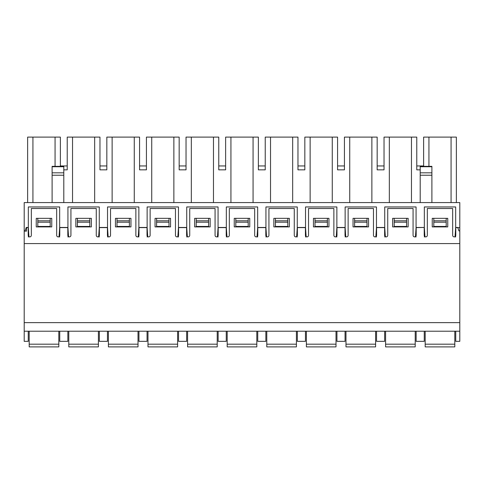 <?xml version="1.0" encoding="UTF-8"?>
<svg xmlns="http://www.w3.org/2000/svg" width="484" height="484" viewBox="0 0 484 484"><rect width="100%" height="100%" fill="white"/><g stroke="black" fill="none" stroke-linecap="round" stroke-linejoin="round"><path stroke-width="0.73" d="M455.783 235.327A1.561 1.561 0 0 1 455.063 236.646L455.668 227.456L457.743 227.456L458.911 230.886L459.8 230.886L459.8 202.584L24.2 202.584L24.2 230.886L25.089 230.886L26.257 227.456L28.332 227.456L28.332 206.952L59.671 206.952L59.671 227.456L67.929 227.456L67.929 206.952L99.268 206.952L99.268 227.456L107.533 227.456L107.533 206.952L138.866 206.952L138.866 227.456L147.13 227.456L147.13 206.952L178.469 206.952L178.469 227.456L186.733 227.456L186.733 206.952L218.066 206.952L218.066 227.456L226.331 227.456L226.331 206.952L257.669 206.952L257.669 227.456L265.934 227.456L265.934 206.952L297.267 206.952L297.267 227.456L305.531 227.456L305.531 206.952L336.87 206.952L336.87 227.456L345.134 227.456L345.134 206.952L376.467 206.952L376.467 227.456L384.732 227.456L384.732 206.952L416.071 206.952L416.071 227.456L424.329 227.456L424.94 236.646A1.561 1.561 0 0 1 424.214 235.327A1.561 1.561 0 0 0 425.775 236.888A1.561 1.561 0 0 0 427.336 235.327L427.336 208.513L452.667 208.513L452.667 235.327A1.561 1.561 0 0 0 454.228 236.888A1.561 1.561 0 0 0 455.783 235.327L455.789 227.456M455.783 227.607L459.8 227.607L459.8 243.591L24.2 243.591L24.2 231.116L26.541 231.116L26.541 227.607L28.217 227.607L28.217 235.327A1.561 1.561 0 0 0 29.772 236.888A1.561 1.561 0 0 0 31.333 235.327L31.333 208.513L56.664 208.513L56.664 235.327A1.561 1.561 0 0 0 58.225 236.888A1.561 1.561 0 0 0 59.786 235.327L59.786 227.607L67.814 227.607L67.814 235.327A1.561 1.561 0 0 0 69.375 236.888A1.561 1.561 0 0 0 70.93 235.327L70.93 208.513L96.268 208.513L96.268 235.327A1.561 1.561 0 0 0 97.828 236.888A1.561 1.561 0 0 0 99.383 235.327L99.383 227.607L107.412 227.607L107.412 235.327A1.561 1.561 0 0 0 108.973 236.888A1.561 1.561 0 0 0 110.533 235.327L110.533 208.513L135.865 208.513L135.865 235.327A1.561 1.561 0 0 0 137.426 236.888A1.561 1.561 0 0 0 138.987 235.327L138.987 227.607L147.015 227.607L147.015 235.327A1.561 1.561 0 0 0 148.576 236.888A1.561 1.561 0 0 0 150.131 235.327L150.131 208.513L175.468 208.513L175.468 235.327A1.561 1.561 0 0 0 177.029 236.888A1.561 1.561 0 0 0 178.584 235.327L178.584 227.607L186.612 227.607L186.612 235.327A1.561 1.561 0 0 0 188.173 236.888A1.561 1.561 0 0 0 189.734 235.327L189.734 208.513L215.065 208.513L215.065 235.327A1.561 1.561 0 0 0 216.626 236.888A1.561 1.561 0 0 0 218.187 235.327L218.187 227.607L226.216 227.607L226.216 235.327A1.561 1.561 0 0 0 227.776 236.888A1.561 1.561 0 0 0 229.331 235.327L229.331 208.513L254.669 208.513L254.669 235.327A1.561 1.561 0 0 0 256.224 236.888A1.561 1.561 0 0 0 257.784 235.327L257.784 227.607L265.813 227.607L265.813 235.327A1.561 1.561 0 0 0 267.374 236.888A1.561 1.561 0 0 0 268.935 235.327L268.935 208.513L294.266 208.513L294.266 235.327A1.561 1.561 0 0 0 295.827 236.888A1.561 1.561 0 0 0 297.388 235.327L297.388 227.607L305.416 227.607L305.416 235.327A1.561 1.561 0 0 0 306.971 236.888A1.561 1.561 0 0 0 308.532 235.327L308.532 208.513L333.869 208.513L333.869 235.327A1.561 1.561 0 0 0 335.424 236.888A1.561 1.561 0 0 0 336.985 235.327L336.985 227.607L345.013 227.607L345.013 235.327A1.561 1.561 0 0 0 346.574 236.888A1.561 1.561 0 0 0 348.135 235.327L348.135 208.513L373.466 208.513L373.466 235.327A1.561 1.561 0 0 0 375.027 236.888A1.561 1.561 0 0 0 376.588 235.327L376.588 227.607L384.617 227.607L384.617 235.327A1.561 1.561 0 0 0 386.171 236.888A1.561 1.561 0 0 0 387.732 235.327L387.732 208.513L413.07 208.513L413.07 235.327A1.561 1.561 0 0 0 414.625 236.888A1.561 1.561 0 0 0 416.186 235.327L416.192 227.456M416.186 227.607L424.208 227.456M424.256 236.888L424.958 236.888M455.045 236.888L455.746 236.888M416.149 331.207L416.149 341.341L424.256 341.341L424.256 331.207M455.746 331.207L455.746 341.341L459.8 341.341L459.8 331.207L24.2 331.207L24.2 341.341L28.254 341.341L28.254 331.207M447.754 226.905L447.754 218.332L432.242 218.332L432.242 226.905L447.754 226.905M408.157 226.905L408.157 218.332L392.645 218.332L392.645 226.905L408.157 226.905M328.957 226.905L328.957 218.332L313.444 218.332L313.444 226.905L328.957 226.905M249.756 226.905L249.756 218.332L234.244 218.332L234.244 226.905L249.756 226.905M170.556 226.905L170.556 218.332L155.043 218.332L155.043 226.905L170.556 226.905M91.355 226.905L91.355 218.332L75.843 218.332L75.843 226.905L91.355 226.905M51.758 226.905L51.758 218.332L36.246 218.332L36.246 226.905L51.758 226.905M130.958 226.905L130.958 218.332L115.446 218.332L115.446 226.905L130.958 226.905M210.159 226.905L210.159 218.332L194.647 218.332L194.647 226.905L210.159 226.905M289.353 226.905L289.353 218.332L273.841 218.332L273.841 226.905L289.353 226.905M368.554 226.905L368.554 218.332L353.042 218.332L353.042 226.905L368.554 226.905M424.214 227.607L424.214 235.327M459.8 243.591L459.8 331.207M384.653 236.888L385.355 236.888M415.441 236.888L416.149 236.888M376.546 331.207L376.546 341.341L384.653 341.341L384.653 331.207M416.186 235.327A1.561 1.561 0 0 1 415.46 236.646L416.077 227.456M384.719 227.456L385.343 236.646A1.561 1.561 0 0 1 384.617 235.327M345.056 236.888L345.757 236.888M375.844 236.888L376.546 236.888M336.949 331.207L336.949 341.341L345.056 341.341L345.056 331.207M376.588 235.327A1.561 1.561 0 0 1 375.862 236.646L376.479 227.456M345.122 227.456L345.739 236.646A1.561 1.561 0 0 1 345.013 235.327M305.452 236.888L306.154 236.888M336.241 236.888L336.949 236.888M297.345 331.207L297.345 341.341L305.452 341.341L305.452 331.207M336.985 235.327A1.561 1.561 0 0 1 336.259 236.646L336.876 227.456M305.519 227.456L306.142 236.646A1.561 1.561 0 0 1 305.416 235.327M265.855 236.888L266.557 236.888M296.644 236.888L297.345 236.888M257.748 331.207L257.748 341.341L265.855 341.341L265.855 331.207M297.388 235.327A1.561 1.561 0 0 1 296.662 236.646L297.279 227.456M265.922 227.456L266.539 236.646A1.561 1.561 0 0 1 265.813 235.327M226.252 236.888L226.954 236.888M257.046 236.888L257.748 236.888M218.145 331.207L218.145 341.341L226.252 341.341L226.252 331.207M257.784 235.327A1.561 1.561 0 0 1 257.058 236.646L257.676 227.456M226.324 227.456L226.942 236.646A1.561 1.561 0 0 1 226.216 235.327M186.655 236.888L187.356 236.888M217.443 236.888L218.145 236.888M178.548 331.207L178.548 341.341L186.655 341.341L186.655 331.207M218.187 235.327A1.561 1.561 0 0 1 217.461 236.646L218.078 227.456M186.721 227.456L187.338 236.646A1.561 1.561 0 0 1 186.612 235.327M147.051 236.888L147.759 236.888M177.846 236.888L178.548 236.888M138.944 331.207L138.944 341.341L147.051 341.341L147.051 331.207M178.584 235.327A1.561 1.561 0 0 1 177.858 236.646L178.481 227.456M147.124 227.456L147.741 236.646A1.561 1.561 0 0 1 147.015 235.327M107.454 236.888L108.156 236.888M138.243 236.888L138.944 236.888M99.347 331.207L99.347 341.341L107.454 341.341L107.454 331.207M138.987 235.327A1.561 1.561 0 0 1 138.261 236.646L138.878 227.456M107.521 227.456L108.138 236.646A1.561 1.561 0 0 1 107.412 235.327M67.851 236.888L68.559 236.888M98.645 236.888L99.347 236.888M59.744 331.207L59.744 341.341L67.851 341.341L67.851 331.207M99.383 235.327A1.561 1.561 0 0 1 98.657 236.646L99.28 227.456M67.923 227.456L68.54 236.646A1.561 1.561 0 0 1 67.814 235.327M28.254 236.888L28.955 236.888M59.042 236.888L59.744 236.888M59.786 235.327A1.561 1.561 0 0 1 59.06 236.646L59.677 227.456M28.332 227.456L28.937 236.646A1.561 1.561 0 0 1 28.217 235.327M24.2 243.591L24.2 331.207M459.8 322.634L24.2 322.634M428.933 166.339L428.933 137.105L423.627 137.105L423.627 166.339L423.627 165.952L416.772 165.952L416.772 169.848L416.772 137.105L411.467 137.105L411.467 202.584M389.33 202.584L389.33 137.105L384.03 137.105L384.03 169.848L377.169 169.848L377.169 165.952L384.03 165.952L384.03 169.848M27.63 202.584L27.63 137.105L60.373 137.105L60.373 166.339L60.373 165.952L67.228 165.952L67.228 169.848L67.228 137.105L99.97 137.105L99.97 169.848L99.97 165.952L106.831 165.952L106.831 169.848L106.831 137.105L139.567 137.105L139.567 169.848L139.567 165.952L146.428 165.952L146.428 169.848L146.428 137.105L179.171 137.105L179.171 169.848L179.171 165.952L186.031 165.952L186.031 169.848L186.031 137.105L218.768 137.105L218.768 169.848L218.768 165.952L225.629 165.952L225.629 169.848L225.629 137.105L258.371 137.105L258.371 169.848L258.371 165.952L265.232 165.952L265.232 169.848L265.232 137.105L297.969 137.105L297.969 169.848L297.969 165.952L304.829 165.952L304.829 169.848L304.829 137.105L337.572 137.105L337.572 169.848L337.572 165.952L344.433 165.952L344.433 169.848L344.433 137.105L377.169 137.105L377.169 169.848M424.329 227.456L424.329 206.952L455.668 206.952L455.668 227.456M37.8 222.198L37.8 218.332L50.197 218.332L50.197 226.439L37.8 226.439L37.8 222.198L50.197 222.198M32.93 137.105L32.93 202.584M55.067 137.105L55.067 166.339M67.228 169.848L63.797 169.848M72.533 137.105L72.533 202.584M77.404 222.198L77.404 218.332L89.8 218.332L89.8 226.439L77.404 226.439L77.404 222.198L89.8 222.198M94.67 137.105L94.67 202.584M106.831 169.848L99.97 169.848M112.131 137.105L112.131 202.584M117.001 222.198L117.001 218.332L129.397 218.332L129.397 226.439L117.001 226.439L117.001 222.198L129.397 222.198M134.268 137.105L134.268 202.584M146.428 169.848L139.567 169.848M151.728 137.105L151.728 202.584M156.604 222.198L156.604 218.332L168.995 218.332L168.995 226.439L156.604 226.439L156.604 222.198L168.995 222.198M173.871 137.105L173.871 202.584M186.031 169.848L179.171 169.848M191.331 137.105L191.331 202.584M196.202 222.198L196.202 218.332L208.598 218.332L208.598 226.439L196.202 226.439L196.202 222.198L208.598 222.198M213.468 137.105L213.468 202.584M225.629 169.848L218.768 169.848M230.928 137.105L230.928 202.584M235.805 222.198L235.805 218.332L248.195 218.332L248.195 226.439L235.805 226.439L235.805 222.198L248.195 222.198M253.071 137.105L253.071 202.584M265.232 169.848L258.371 169.848M270.532 137.105L270.532 202.584M275.402 222.198L275.402 218.332L287.798 218.332L287.798 226.439L275.402 226.439L275.402 222.198L287.798 222.198M292.669 137.105L292.669 202.584M304.829 169.848L297.969 169.848M310.129 137.105L310.129 202.584M315.005 222.198L315.005 218.332L327.396 218.332L327.396 226.439L315.005 226.439L315.005 222.198L327.396 222.198M332.272 137.105L332.272 202.584M344.433 169.848L337.572 169.848M349.732 137.105L349.732 202.584M354.603 222.198L354.603 218.332L366.999 218.332L366.999 226.439L354.603 226.439L354.603 222.198L366.999 222.198M371.869 137.105L371.869 202.584M394.2 222.198L394.2 218.332L406.596 218.332L406.596 226.439L394.2 226.439L394.2 222.198L406.596 222.198M389.33 137.105L411.467 137.105M420.203 169.848L416.772 169.848M433.803 222.198L433.803 218.332L446.2 218.332L446.2 226.439L433.803 226.439L433.803 222.198L446.2 222.198M428.933 137.105L451.07 137.105L451.07 202.584M451.07 137.105L456.37 137.105L456.37 202.584M63.797 202.584L63.797 166.339L52.109 166.339L52.109 166.738L63.797 166.738M52.109 202.584L52.109 166.738M431.891 202.584L431.891 166.339L420.203 166.339L420.203 202.584M29.191 331.207L29.191 346.895L58.812 346.895L58.812 331.207M68.788 331.207L68.788 346.895L98.409 346.895L98.409 331.207M187.586 331.207L187.586 346.895L217.213 346.895L217.213 331.207M147.989 331.207L147.989 346.895L177.61 346.895L177.61 331.207M345.987 331.207L345.987 346.895L375.608 346.895L375.608 331.207M108.392 331.207L108.392 346.895L138.013 346.895L138.013 331.207M425.188 331.207L425.188 346.895L454.809 346.895L454.809 331.207M306.39 331.207L306.39 346.895L336.011 346.895L336.011 331.207M266.787 331.207L266.787 346.895L296.414 346.895L296.414 331.207M385.591 331.207L385.591 346.895L415.211 346.895L415.211 331.207M227.19 331.207L227.19 346.895L256.81 346.895L256.81 331.207M37.8 220.813L50.197 220.813M77.404 220.813L89.8 220.813M117.001 220.813L129.397 220.813M156.604 220.813L168.995 220.813M196.202 220.813L208.598 220.813M235.805 220.813L248.195 220.813M275.402 220.813L287.798 220.813M315.005 220.813L327.396 220.813M354.603 220.813L366.999 220.813M394.2 220.813L406.596 220.813M433.803 220.813L446.2 220.813M52.109 175.226L63.797 175.226M52.109 172.818L63.797 172.818M431.891 175.226L420.203 175.226M431.891 166.738L420.203 166.738M431.891 172.818L420.203 172.818M29.191 344.178L58.812 344.178M68.788 344.178L98.409 344.178M187.586 344.178L217.213 344.178M147.989 344.178L177.61 344.178M345.987 344.178L375.608 344.178M108.392 344.178L138.013 344.178M425.188 344.178L454.809 344.178M306.39 344.178L336.011 344.178M266.787 344.178L296.414 344.178M385.591 344.178L415.211 344.178M227.19 344.178L256.81 344.178M147.989 346.895L177.61 346.895"/></g></svg>

